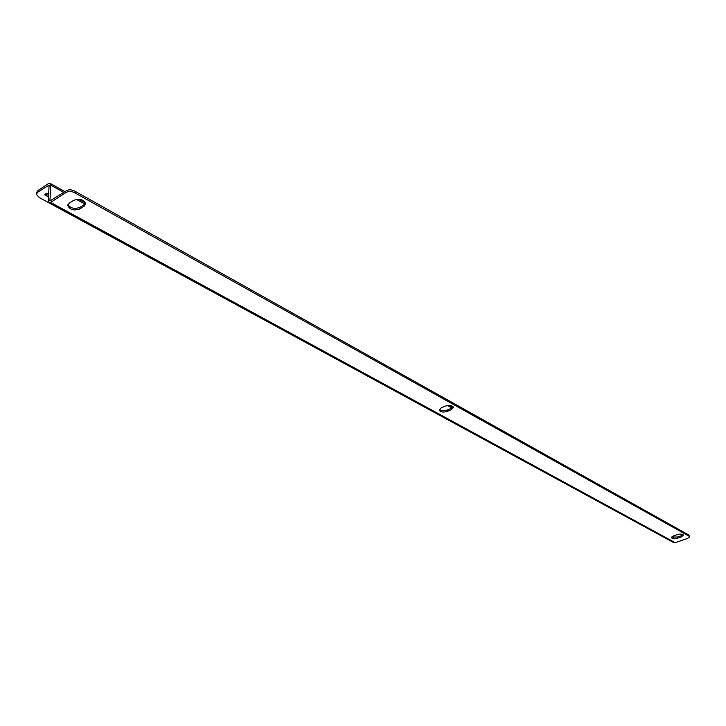 <?xml version="1.0" encoding="UTF-8"?>
<svg xmlns="http://www.w3.org/2000/svg" width="726" height="726" viewBox="0 0 726 726"><rect width="100%" height="100%" fill="white"/><g stroke="black" fill="none" stroke-linecap="round" stroke-linejoin="round"><path stroke-width="1.09" d="M48.733 195.376L45.13 194.078M48.869 193.588L45.411 193.86L44.749 194.849L48.615 196.946M64.923 191.591L50.085 183.342L50.711 185.112L49.94 200.939L65.503 191.219C68.425 189.332 71.665 189.386 75.232 191.374L75.132 192.989C71.556 191.002 68.317 190.947 65.394 192.835L50.657 202.409L48.978 202.69L673.619 542.567L675.171 542.676L687.386 538.51L689.691 536.886L688.965 536.142L75.132 192.989M38.142 191.909L36.3 194.25L36.427 192.68L38.269 190.33L38.142 191.909L49.114 185.066L48.324 200.857L48.978 202.69M673.193 537.512L672.966 536.115M38.269 190.33L48.397 183.633L50.085 183.342M656.422 533.211L39.277 197.563L36.3 194.25M84.189 206.193L79.851 208.952C73.716 210.912 69.687 209.732 67.763 205.422L69.297 203.135L73.644 200.349C79.796 198.37 83.835 199.532 85.759 203.852L84.189 206.193L84.289 204.587L79.951 207.346C74.615 209.279 70.613 208.362 67.954 204.605M451.418 409.609L447.397 411.361C443.169 412.586 440.428 412.159 439.194 410.072L441.145 407.912L445.165 406.152C449.412 404.908 452.153 405.335 453.387 407.422L451.418 409.609L451.3 408.266L447.289 410.018C443.813 411.152 441.163 410.934 439.339 409.364M681.278 536.931L677.667 538.166C674.39 539.01 672.321 538.837 671.459 537.648L673.537 535.897L677.149 534.654C680.434 533.801 682.504 533.973 683.375 535.171L681.278 536.931L681.088 535.788L677.476 537.031L671.65 537.022M85.668 203.071L84.289 204.587M453.133 406.787L451.3 408.266M682.994 534.645L681.088 535.788M688.965 536.142L688.774 534.998L75.232 191.374M688.774 534.998L689.691 536.886M50.893 200.721L49.613 200.022M50.711 185.112L63.752 192.354M76.366 199.369L84.906 204.115M447.479 405.516L451.899 407.967M48.279 185.212L49.441 185.856M675.171 542.676L50.657 202.409M65.394 192.835L65.503 191.219M677.667 538.166L677.476 537.031M447.397 411.361L447.289 410.018M79.851 208.952L79.951 207.346M452.725 407.35L449.231 405.407M85.641 203.126L78.662 199.242"/></g></svg>
